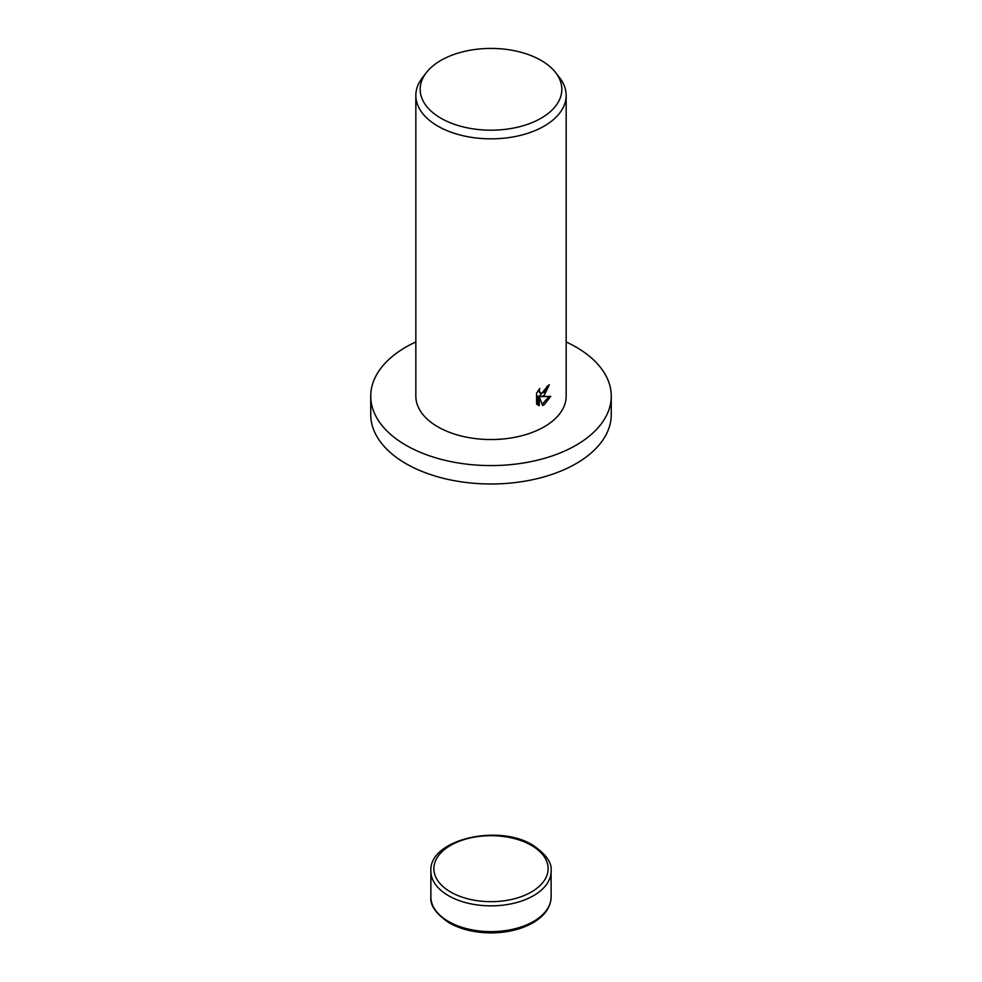 <?xml version="1.0" encoding="UTF-8"?>
<svg xmlns="http://www.w3.org/2000/svg" width="982" height="982" viewBox="0 0 982 982"><rect width="100%" height="100%" fill="white"/><g stroke="black" fill="none" stroke-linecap="round" stroke-linejoin="round"><path stroke-width="1.47" d="M566.16 341.957A120.258 69.427 180 0 1 611.258 396.151A120.258 69.427 180 0 1 576.029 445.239A120.258 69.427 180 0 1 444.981 460.3A120.258 69.427 180 0 1 370.742 396.151A120.258 69.427 180 0 1 405.971 347.051A120.258 69.427 180 0 1 415.84 341.957M611.258 396.151L611.258 414.564A120.258 69.427 180 0 1 576.029 463.651A120.258 69.427 180 0 1 444.981 478.7A120.258 69.427 180 0 1 370.742 414.564L370.742 396.151M544.151 395.378L541.008 396.667L550.779 396.36L544.151 404.78L542.58 405.468L539.302 396.838L539.302 405.676L536.565 404.056L536.565 393.168L539.732 388.528L539.29 390.726L540.493 393.242L544.151 392.456L546.667 388.602L547.048 386.356A75.16 43.392 0 0 0 549.368 384.784L544.151 395.378M555.652 72.619L559.617 77.725A75.16 43.392 180 0 1 566.16 95.45A75.16 43.392 180 0 1 544.151 126.126A75.16 43.392 180 0 1 462.24 135.541A75.16 43.392 180 0 1 415.84 95.45A75.16 43.392 180 0 1 422.383 77.725L426.348 72.619A70.827 40.888 180 0 1 440.918 60.393A70.827 40.888 180 0 1 555.652 72.619A70.827 40.888 180 0 1 541.082 118.221A70.827 40.888 180 0 1 450.836 122.983A70.827 40.888 180 0 1 426.348 72.619M566.16 95.45L566.16 396.151A75.16 43.392 180 0 1 544.151 426.839A75.16 43.392 180 0 1 462.24 436.241A75.16 43.392 180 0 1 415.84 396.151L415.84 95.45M547.882 385.803L539.683 395.893L541.008 396.667M540.493 393.242L538.026 390.701M537.203 404.67L537.964 404.903L537.964 396.065L539.302 396.838M542.162 404.339L549.048 396.507M537.964 404.903L539.302 405.676M430.877 896.91C429.858 905.183 435.934 913.825 449.105 922.834C460.926 929.463 474.969 932.814 491.233 932.9C507.412 932.74 521.368 929.353 533.091 922.724C544.752 915.813 550.767 907.208 551.123 896.91A60.123 34.714 180 0 1 533.521 921.46A60.123 34.714 180 0 1 448.479 921.46A60.123 34.714 180 0 1 430.877 896.91L430.877 871.144A60.123 34.714 180 0 0 448.479 895.682A60.123 34.714 180 0 0 533.521 895.682A60.123 34.714 180 0 0 551.123 871.144C552.142 862.871 546.066 854.23 532.895 845.22C498.439 823.395 428.704 839.573 430.877 871.144M531.397 845.367A57.116 32.983 180 0 1 531.397 892A57.116 32.983 180 0 1 450.603 892A57.116 32.983 180 0 1 450.603 845.367A57.116 32.983 180 0 1 531.397 845.367M551.123 896.91L551.123 871.144"/></g></svg>
